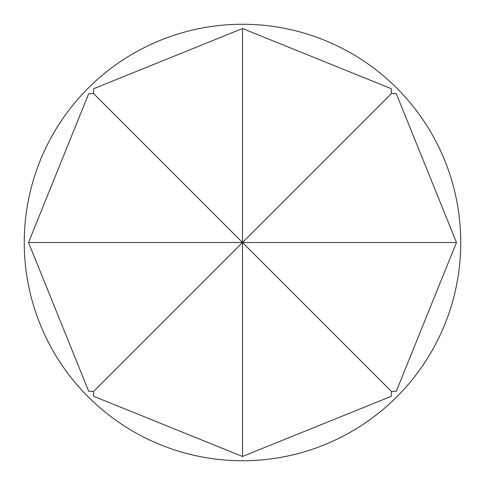 <?xml version="1.0" encoding="UTF-8"?>
<svg xmlns="http://www.w3.org/2000/svg" width="485" height="485" viewBox="0 0 485 485"><rect width="100%" height="100%" fill="white"/><g stroke="black" fill="none" stroke-linecap="round" stroke-linejoin="round"><path stroke-width="0.73" d="M396.324 93.763L391.516 93.484L391.237 88.676L242.5 28.53L93.763 88.676L93.484 93.484L88.676 93.763L28.53 242.5L88.676 391.237L93.484 391.516L93.763 396.324L242.5 456.47L391.237 396.324L391.516 391.516L396.324 391.237L456.47 242.5L396.324 93.763M242.5 460.75A218.25 218.25 0 0 0 460.75 242.5A218.25 218.25 0 0 0 242.5 24.25A218.25 218.25 0 0 0 24.25 242.5A218.25 218.25 0 0 0 242.5 460.75M456.47 242.5L242.5 242.5L391.516 391.516M242.5 28.53L242.5 456.47M28.53 242.5L242.5 242.5L391.516 93.484M93.484 93.484L242.5 242.5L93.484 391.516"/></g></svg>
